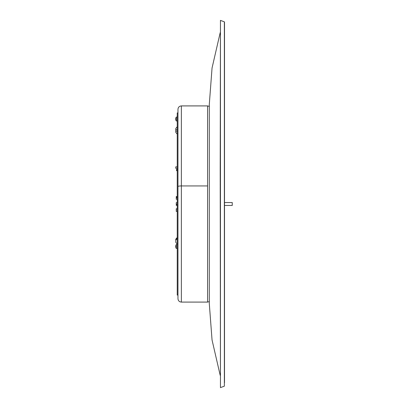 <?xml version="1.0" encoding="UTF-8"?>
<svg xmlns="http://www.w3.org/2000/svg" width="408" height="408" viewBox="0 0 408 408"><rect width="100%" height="100%" fill="white"/><g stroke="black" fill="none" stroke-linecap="round" stroke-linejoin="round"><path stroke-width="0.61" d="M181.366 105.912L207.59 105.912L207.59 302.088L181.366 302.088L181.366 105.912C179.301 106.111 178.169 107.243 177.97 109.308L177.97 298.692L177.97 295.05L177.24 295.05L177.24 112.95L177.97 112.95M177.24 244.142L175.782 242.362L175.782 240.098L177.24 238.553M177.24 237.425L175.782 239.205L175.782 240.098M177.24 131.162L175.782 131.162L175.782 128.489L177.24 126.709M175.782 131.162L175.782 132.376L177.24 134.156M177.97 295.05L177.97 204M209.309 303.302L209.309 104.698M220.203 170.315L220.453 387.6L220.453 20.4L220.203 170.315M224.517 202.541L232.249 202.541L232.249 205.459L224.517 205.459M176.511 170.009L176.654 170.738L176.654 169.279L176.511 170.009M177.24 166.852L175.782 166.852L175.782 168.31L177.24 168.31M175.772 118.697L175.751 118.697A3.876 3.494 0 0 1 175.777 118.458A3.876 3.494 0 0 1 176.001 117.662A3.024 0.658 62.5 0 0 176.001 117.876A3.876 3.494 180 0 0 175.751 118.907A3.876 1.688 0 0 0 176.001 119.406A3.024 1.362 104.1 0 0 176.001 119.845A3.876 1.688 180 0 1 175.751 119.345L175.945 119.345M175.777 118.458A3.886 3.886 0 0 1 176.256 117.081L176.256 120.962L177.24 120.962M175.751 119.345A3.876 3.494 180 0 0 175.777 119.585A3.886 3.886 0 0 0 176.256 120.962M175.863 246.151L175.751 246.151A3.876 2.183 0 0 1 176.001 245.509A3.024 1.25 72 0 0 176.001 245.907A3.876 2.183 180 0 0 175.751 246.554A3.876 3.208 0 0 0 176.001 247.503A3.024 0.852 115.5 0 0 176.001 247.773A3.876 3.208 180 0 1 175.756 246.922A3.876 3.208 180 0 1 175.751 246.825A3.876 3.866 180 0 1 175.751 246.748M175.766 246.264L175.751 246.264A3.876 3.866 180 0 1 175.751 246.228A3.876 3.866 -0 0 1 175.756 246.151A3.876 3.208 0 0 1 175.756 246.055A3.886 3.886 0 0 1 176.256 244.545L176.256 248.431L177.24 248.431M175.751 246.427A3.876 3.208 180 0 1 175.782 246.151M176.751 197.11L176.751 197.549L176.751 197.11L176.266 197.11L176.266 196.569L177.24 196.569M176.751 197.549L176.266 197.549L176.266 197.11M177.24 199.237L176.266 199.237L176.266 197.549M177.24 211.431L176.266 211.426L176.266 208.769L177.24 208.763M176.751 208.804L176.266 208.804M176.751 204.938L176.751 204.536L176.751 204.938L176.266 204.938L176.266 204.536L176.751 204.536M176.266 204.536L176.266 202.664L177.24 202.664M177.24 205.336L176.266 205.336L176.266 204.938M207.59 185.936L181.366 185.936A3.397 0.627 180 0 0 177.97 186.563M175.782 239.369L177.24 237.828M177.24 129.703L175.782 129.703M224.502 22.134L224.502 382.755M220.453 20.4L224.354 21.823L224.354 386.177L220.453 387.6M207.59 105.912L209.309 106.381M207.59 302.088L209.309 301.619M181.366 302.088C179.301 301.889 178.169 300.757 177.97 298.692M220.203 375.355L212.048 339.981L209.309 303.787L209.309 104.213L212.048 68.019L220.203 32.645M224.354 21.823L224.354 386.177M177.24 169.279L176.654 169.279M177.24 170.738L176.654 170.738M176.256 117.081L177.24 117.081M175.756 246.922A3.886 3.886 0 0 0 176.256 248.431M176.256 244.545L177.24 244.545"/></g></svg>
